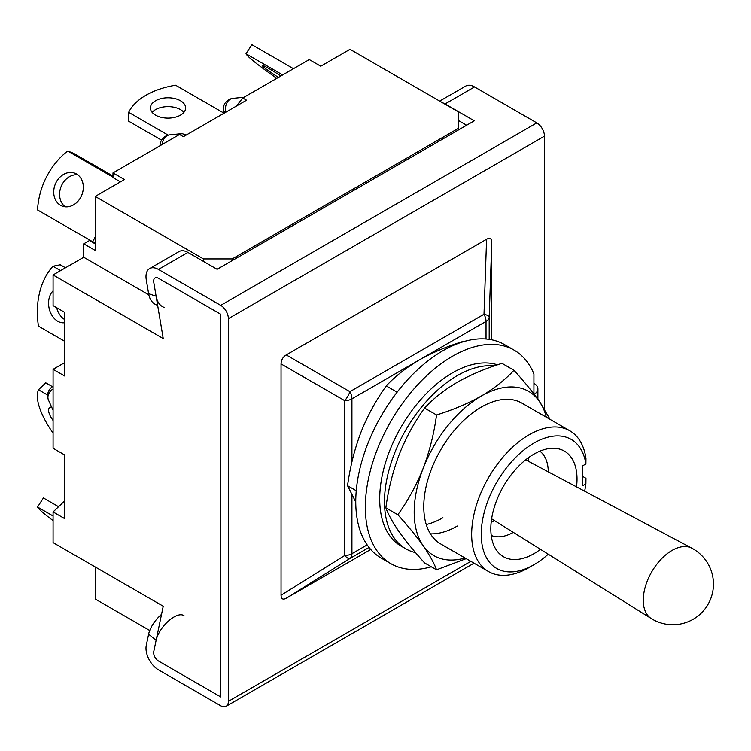<?xml version="1.0" encoding="UTF-8"?>
<svg xmlns="http://www.w3.org/2000/svg" width="751" height="751" viewBox="0 0 751 751"><rect width="100%" height="100%" fill="white"/><g stroke="black" fill="none" stroke-linecap="round" stroke-linejoin="round"><path stroke-width="1.13" d="M53.077 410.318L48.533 400.199A10.833 8.561 -24.2 0 1 47.923 397.326A10.833 8.561 -24.2 0 1 53.077 388.943M162.319 144.427A10.833 8.561 -95.8 0 1 167.013 135.771A10.833 8.561 -95.8 0 1 169.792 134.861L182.08 133.612L179.517 134.495L112.979 172.908L112.979 177.555L120.451 181.864M186.192 135.067L182.08 133.612M225.967 112.106A10.833 8.561 -95.8 0 1 230.228 99.273A10.833 8.561 -95.8 0 1 233.017 98.362L244.056 97.236M179.517 134.495L183.347 136.71L246.563 100.212L242.733 97.996L236.434 106.06M242.733 97.996L309.271 59.582L320.761 66.219L350.013 49.331L458.251 111.824L458.251 130.073M95.227 243.868L89.435 240.527L83.727 243.822L95.227 250.459L95.227 196.433L203.465 258.926L232.2 258.926L232.2 260.588M232.2 258.926L458.251 128.412M203.465 258.926L203.465 261.414M216.391 268.877L217.828 268.877M83.727 243.822L83.727 257.264L148.829 294.852M157.626 305.272L156.828 305.009A20.831 14.288 -71.8 0 1 148.614 293.735L156.105 296.194L153.758 282.273A6.778 3.915 60 0 1 155.053 277.945A6.778 3.915 60 0 1 158.442 278.283L220.7 314.228L220.7 696.919L220.7 314.228L158.442 278.283A6.778 3.915 -120 0 0 155.053 277.945A6.778 3.915 -120 0 0 153.758 282.273L163.23 338.56L53.077 274.96L53.077 305.648L64.567 312.285L64.567 375.969L53.077 369.332L53.077 448.263L64.567 454.899L64.567 518.575L53.077 511.938L53.077 542.626L163.23 606.226L153.758 651.577A6.778 3.915 -120 0 0 158.442 660.974A6.778 3.915 60 0 1 153.758 651.577L156.105 640.359A20.831 9.228 -50.4 0 1 168.693 620.833A20.831 9.228 -50.4 0 1 184.089 615.801M220.7 696.919L158.442 660.974L220.7 696.919M95.227 566.958L95.227 599.035L149.731 630.502M95.227 196.433L124.478 179.545L112.979 172.908M53.077 274.96L83.727 257.264M92.767 241.831L89.435 240.527M53.077 511.938L64.567 500.992M64.567 362.695L53.077 369.332M58.569 506.709L43.417 497.96L37.55 507.038L53.077 516.003M37.55 507.038A67.731 4.816 -147.1 0 0 53.077 520.612M51.584 406.995A17.611 6.524 -133.6 0 0 49.463 407.765A17.611 6.524 -133.6 0 0 53.077 420.476M52.476 386.699L45.755 382.822L38.47 389.76A67.731 25.112 -133.6 0 0 52.974 432.933L53.077 432.989M38.47 389.76L47.604 395.035M76.527 174.016A17.611 14.325 -68.6 0 0 74.94 173.256A17.611 14.325 -68.6 0 0 55.602 183.441A17.611 14.325 -68.6 0 0 60.521 205.295A17.611 14.325 -68.6 0 0 62.098 206.056A17.611 14.325 -68.6 0 0 81.437 195.87A17.611 14.325 -68.6 0 0 76.527 174.016M77.719 174.805A17.611 14.325 -68.6 0 0 61.056 186.727A17.611 14.325 -68.6 0 0 65.196 206.797M95.227 243.202A10.833 0.77 -152.9 0 1 92.711 241.794L95.227 236.884M112.979 176.053L73.589 153.317L67.721 151.017A67.731 55.095 -68.6 0 0 37.55 209.951L92.711 241.794M67.721 151.017L112.979 177.142M53.077 290.862A17.611 12.814 -101.4 0 0 48.853 306.802A17.611 12.814 -101.4 0 0 57.761 321.268A17.611 12.814 -101.4 0 0 64.567 322.723M56.635 307.703A17.611 12.814 -101.4 0 0 64.567 319.504M65.497 267.797L60.258 264.774L52.974 266.248A67.731 49.275 -101.4 0 0 38.47 326.159L64.567 341.226M52.974 266.248L60.578 270.632M180.475 100.765A17.611 10.167 0 0 0 161.277 98.559A17.611 10.167 0 0 0 150.407 107.956A17.611 10.167 0 0 0 155.57 115.147A17.611 10.167 0 0 0 174.758 117.344A17.611 10.167 0 0 0 185.628 107.956A17.611 10.167 0 0 0 180.475 100.765M183.873 112.378A17.611 10.167 0 0 0 180.475 109.608A17.611 10.167 0 0 0 152.162 112.378M161.549 140.165L128.665 121.174L128.665 112.331L168.186 135.152M128.665 112.331A67.731 39.108 0 0 1 175.603 85.229L224.051 113.204M278.414 77.4A17.611 1.258 32.9 0 1 262.183 65.431A17.611 1.258 32.9 0 1 268.971 68.604A17.611 1.258 32.9 0 1 280.808 76.02M276.884 78.282L276.171 77.869A67.731 4.816 32.9 0 1 245.999 53.772L251.876 44.694L293.463 68.707M245.999 53.772L282.667 74.94M156.105 296.194A20.831 14.288 108.2 0 0 164.319 307.478M161.531 614.356A20.831 9.228 129.6 0 0 148.614 634.173L146.267 645.391A17.611 10.167 60 0 0 158.442 669.826L220.7 705.771A10.833 6.252 60 0 0 226.117 706.306A10.833 6.252 60 0 0 228.37 701.34L228.37 318.649A10.833 6.252 -120 0 0 220.7 305.375L158.442 269.431A17.611 10.167 -120 0 0 149.637 268.558L179.095 251.557A17.611 10.167 60 0 1 187.9 252.43L217.114 269.299L474.294 120.808L445.08 103.948A17.611 10.167 60 0 0 442.649 102.821M544.456 409.06L544.456 136.156A10.833 6.252 -120 0 0 536.796 122.882L474.538 86.938A17.611 10.167 -120 0 0 465.733 86.065L439.682 101.103M149.637 268.558A17.611 10.167 -120 0 0 146.267 279.813L148.614 293.735M466.634 125.239L458.251 120.395M286.244 354.923L349.9 391.675L484.001 314.247A10.833 3.417 2 0 1 489.192 317.251L491.774 242.254C491.652 238.471 489.915 237.476 486.582 239.25L286.244 354.923C282.911 356.988 281.174 359.992 281.043 363.916L281.043 595.252C281.174 599.026 282.911 600.03 286.244 598.247L370.741 549.469M486.028 339.011L486.028 321.419L351.928 398.837A10.833 6.252 -120 0 0 349.9 391.675A10.833 3.999 120 0 1 344.709 400.668L281.043 363.916M491.774 242.254L491.774 339.818M286.244 598.247L349.9 558.509A10.833 3.417 -122 0 1 344.709 555.515L281.043 595.252M651.277 618.571A40.62 23.45 -60 0 1 643.269 600.218A40.62 23.45 -60 0 1 671.995 550.464A40.62 23.45 -60 0 1 691.896 548.221A40.638 40.638 0 0 1 713.45 584.1A40.638 40.638 0 0 1 651.277 618.571L491.614 518.81M539.875 451.182A48.768 28.153 -60 0 1 548.286 471.853M540.467 549.328A60.962 35.194 -60 0 1 533.923 553.684A60.962 35.194 -60 0 1 495.641 548.887A60.962 35.194 -60 0 1 533.923 454.139A60.962 35.194 -60 0 1 553.731 448.272A60.962 35.194 -60 0 1 576.524 486.873M548.239 554.191A74.509 43.014 -60 0 1 533.923 564.743A74.509 43.014 -60 0 1 481.241 534.327A74.509 43.014 -60 0 1 533.923 443.081A74.509 43.014 -60 0 1 585.893 463.958L582.776 465.761L582.776 485.662L585.893 483.86A74.509 43.014 -60 0 1 584.625 491.173M529.136 567.512L533.923 564.743L529.136 567.512A81.277 46.928 -60 0 1 488.497 571.539A81.277 46.928 -60 0 1 476.04 506.409A81.277 46.928 -60 0 1 529.136 434.782A81.277 46.928 -60 0 1 569.774 430.764A81.277 46.928 -60 0 1 585.958 458.392L585.893 463.958M585.893 483.86L585.958 478.303L582.776 476.463M513.337 532.384A48.768 28.153 -60 0 1 491.229 535.435M426.239 524.517A81.277 46.928 120 0 0 442.921 517.739M356.256 490.741L347.544 485.709L355.758 501.987M397.11 392.2L386.258 385.939C376.101 400.011 367.652 415.491 360.912 432.369C354.472 449.464 350.022 467.253 347.544 485.709M464.146 341.508L463.677 341.236C447.136 346.352 432.238 352.651 418.983 360.133C405.887 367.896 394.979 376.495 386.258 385.939M431.29 566.78A123.267 71.167 -60 0 1 390.867 563.663L381.292 558.134A123.267 71.167 -60 0 1 362.395 459.359A123.267 71.167 -60 0 1 442.921 350.726A123.267 71.167 -60 0 1 504.559 344.625L514.135 350.154A123.267 71.167 -60 0 1 533.923 373.96L533.923 393.956M390.867 563.663A123.267 71.167 -60 0 1 371.97 464.888A123.267 71.167 -60 0 1 452.506 356.256A123.267 71.167 -60 0 1 514.135 350.154M534.168 394.275A13.546 7.82 -0 0 0 537.885 388.887A13.546 7.82 -0 0 0 533.923 383.357M494.271 365.915A102.953 59.442 120 0 0 457.293 375.613A102.953 59.442 120 0 0 390.041 466.333A102.953 59.442 120 0 0 405.822 548.831A102.953 59.442 120 0 0 415.566 552.642M497.453 364.836A102.953 59.442 120 0 0 452.506 372.853A102.953 59.442 120 0 0 385.244 463.574A102.953 59.442 120 0 0 401.025 546.071L405.822 548.831M569.774 430.764L521.879 403.109A81.277 46.928 120 0 0 481.241 407.136A81.277 46.928 120 0 0 428.145 478.762A81.277 46.928 120 0 0 440.602 543.884L488.497 571.539M546.296 417.209A94.823 54.748 120 0 0 539.302 401.259A94.823 54.748 120 0 0 481.241 396.077A94.823 54.748 120 0 0 423.17 468.314A94.823 54.748 120 0 0 423.17 545.733A94.823 54.748 120 0 0 465.019 557.984M430.436 533.848A81.277 46.928 120 0 0 457.293 526.038M397.833 514.745L385.864 507.826C388.342 514.604 392.801 522.63 399.222 531.905C405.991 541.396 414.439 551.722 424.568 562.903L436.538 569.812C434.059 563.034 429.6 555.008 423.17 545.733C416.411 536.252 407.962 525.925 397.833 514.745C407.981 500.664 416.43 485.193 423.17 468.314C429.61 451.21 434.069 433.43 436.538 414.965L424.568 408.056C414.411 422.128 405.962 437.608 399.222 454.486C392.792 471.59 388.333 489.37 385.864 507.826M466.146 558.641L436.538 569.812M436.538 414.965C452.891 409.933 467.789 403.634 481.241 396.077C494.205 388.417 505.104 379.818 513.966 370.271L501.997 363.362C485.456 368.469 470.558 374.768 457.293 382.25C444.198 390.013 433.289 398.612 424.568 408.056M513.966 370.271C524.114 381.47 532.562 391.806 539.302 401.259L550.117 419.415M53.002 386.371A10.833 6.252 60 0 1 53.077 386.333L53.002 386.371A10.833 10.833 0 0 0 48.533 400.199M225.093 112.612A10.833 6.252 180 0 1 223.272 109.139L223.272 112.753M158.442 269.431L187.9 252.43M220.7 305.375L536.796 122.882M474.538 86.938L445.08 103.948M351.928 495.284L351.928 553.684A10.833 6.252 180 0 1 344.709 555.515L344.709 400.668A10.833 6.252 180 0 0 351.928 398.837L351.928 461.949M367.164 544.888L351.928 553.684A10.833 6.252 60 0 1 349.9 558.509L369.051 547.451M486.582 239.25L484.001 314.247A10.833 6.252 -120 0 1 486.028 321.419A10.833 6.252 0 0 0 489.192 317.251L489.192 339.368M228.37 318.649L544.456 136.156M228.37 701.34L470.849 561.344M148.614 634.173L156.105 640.359M169.792 134.861A10.833 10.833 0 0 0 160.057 145.638M233.017 98.362A10.833 10.833 0 0 0 223.272 109.139M226.117 706.306L474.022 563.184M491.173 522.208A59.601 59.601 0 0 0 494.656 520.715M528.835 461.508A59.601 59.601 0 0 0 528.385 457.753M525.672 459.828L691.896 548.221M537.885 388.887L537.885 399.279"/></g></svg>

